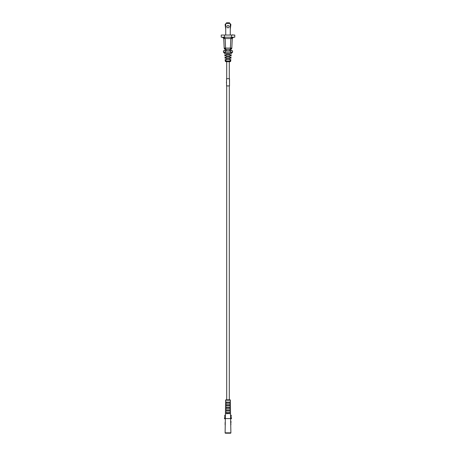 <?xml version="1.0" encoding="UTF-8"?>
<svg xmlns="http://www.w3.org/2000/svg" width="456" height="456" viewBox="0 0 456 456"><rect width="100%" height="100%" fill="white"/><g stroke="black" fill="none" stroke-linecap="round" stroke-linejoin="round"><path stroke-width="0.68" d="M229.294 400.197L230.383 400.203L230.531 413.677L229.294 413.677L229.294 412.384M230.48 409.79L228.541 409.79L228.541 411.084L230.497 411.084L229.294 411.084L229.294 409.79M230.457 407.197L228.541 407.197L228.541 408.49L230.468 408.49L229.294 408.49L229.294 407.197M230.428 404.603L228.541 404.603L228.541 405.897L230.44 405.897L229.294 405.897L229.294 404.603M230.4 402.01L228.541 402.01L228.541 403.303L230.411 403.303L229.294 403.303L229.294 402.01M229.294 413.677L230.531 413.677L230.884 432.841A0.359 0.359 0 0 1 230.519 433.2L225.481 433.2A0.359 0.359 0 0 1 225.116 432.841A0.359 0.359 0 0 0 225.481 433.2A0.359 0.359 0 0 1 225.116 432.841L225.121 432.841A0.359 0.359 90 0 0 225.481 433.2A0.359 0.359 0 0 1 225.116 432.841A0.359 0.359 0 0 0 225.481 433.2L225.481 433.2A0.359 0.359 0 0 1 225.116 432.841L225.617 400.203A0.359 0.359 0 0 1 225.976 399.849L230.023 399.849L230.383 400.203A0.359 0.359 0 0 0 230.023 399.849L229.294 399.849L229.294 85.905M229.294 78.7L229.294 61.702M229.294 59.542L229.294 58.243M229.294 57.16L229.294 55.866M229.294 54.783L229.294 53.489M225.492 412.384L227.458 412.384L227.458 413.677L226.706 413.677L226.706 412.384M225.52 409.79L227.458 409.79L227.458 411.084L225.503 411.084L226.706 411.084L226.706 409.79M225.543 407.197L227.458 407.197L227.458 408.49L225.532 408.49L226.706 408.49L226.706 407.197M225.572 404.603L227.458 404.603L227.458 405.897L225.56 405.897L226.706 405.897L226.706 404.603M225.6 402.01L227.458 402.01L227.458 403.303L225.589 403.303L226.706 403.303L226.706 402.01M230.383 400.203A0.359 0.359 0 0 0 230.023 399.849L230.383 400.203L225.617 400.203A0.359 0.359 0 0 1 225.976 399.849L226.706 399.849L226.706 85.905M226.706 78.7L226.706 61.702M226.706 59.542L226.706 58.243M226.706 57.16L226.706 55.866M226.706 54.783L226.706 53.489L225.412 53.489L227.458 53.489L227.458 54.783L224.791 54.783L224.876 55.866L227.458 55.866L227.458 57.16L224.979 57.16L225.059 58.243L227.458 58.243L227.458 59.542L225.161 59.542L225.281 61.036A0.718 0.718 0 0 0 225.509 61.509A0.718 0.718 132.8 0 0 225.999 61.702L230.001 61.702A0.718 0.718 0 0 0 230.719 61.036L230.839 59.542L230.719 61.036L230.001 61.007L230.115 59.542L228.541 59.542L228.541 58.243L230.217 58.243L230.303 57.16L228.541 57.16L228.541 55.866L231.124 55.866L231.209 54.783L231.124 55.866M229.448 85.905L226.552 85.905L226.552 78.7L229.51 78.7L229.51 85.905L229.448 78.7M226.552 81.915L226.552 81.487M226.461 82.109L226.552 82.542M226.461 82.542L226.461 82.981M226.461 82.319L226.461 81.915M226.461 82.724L226.552 83.174M226.381 50.753L226.381 49.453L225.629 49.453L230.371 49.453A1.442 1.442 0 0 0 231.369 49.054A1.442 1.442 46.3 0 0 231.813 48.079L232.258 38.566L233.512 37.21C231.671 37.472 230.77 37.922 230.821 38.566L232.258 38.566L232.332 38.19M226.381 49.453L230.371 49.453L230.371 48.097L231.813 48.079L232.258 38.583L225.178 38.566C224.671 37.631 223.771 37.181 222.488 37.21L223.742 38.583L223.685 38.236L223.742 38.566L225.178 38.566L225.629 49.453A1.442 1.442 133.7 0 1 224.631 49.054L225.543 48.102L230.371 48.097L230.816 38.6M225.543 48.102L224.187 48.079A1.442 1.442 0 0 0 224.631 49.054A1.442 1.442 133.7 0 0 225.629 49.453M230.001 61.702L230.001 61.007L225.999 61.007L225.999 61.702M225.281 61.036L225.999 61.007L225.885 59.542M231.574 35.049L232.041 35.049M234.093 35.049L233.044 35.049M228 25.547A1.146 1.146 0 0 0 226.854 26.687A1.146 1.146 0 0 0 228 27.833A1.146 1.146 0 0 0 229.146 26.687A1.146 1.146 0 0 0 228 25.547M233.694 37.21L234.772 37.21L234.772 35.049L221.228 35.049L221.228 37.21L222.306 37.21M233.044 34.901L232.041 34.901M230.269 34.901L230.593 35.049M223.434 35.049L224.398 35.049M225.731 29.212L225.116 24.516L226.033 23.421L229.966 23.421L230.884 24.516L230.269 29.212M230.269 23.786L230.269 35.049M225.731 35.049L225.731 23.786M222.608 37.21L233.392 37.21M229.966 23.421L229.442 22.8L226.558 22.8L226.033 23.421M232.811 37.278L233.5 37.21M224.187 48.079L223.742 38.566C223.463 37.723 223.012 37.267 222.391 37.21L222.591 37.238M223.742 38.583L225.184 38.6M223.52 52.189L232.537 52.189L232.537 50.753L223.463 50.753L223.463 52.206L223.463 50.753M225.657 49.453A2.16 2.16 0 0 1 223.679 50.753A2.16 2.16 0 0 0 225.657 49.453M232.321 50.753A2.16 2.16 0 0 1 230.343 49.453A2.16 2.16 0 0 0 232.321 50.753M224.899 52.189L230.736 52.189M223.463 52.206L224.688 53.489L223.628 52.24M232.486 52.201L232.15 52.309M232.041 52.36L231.728 52.6M231.659 52.674L231.443 53.01M231.409 53.09L232.537 52.189L231.312 53.489L230.588 53.489L231.243 53.489M223.463 52.189L224.757 53.489L225.412 53.489L225.241 52.189M224.757 53.489L225.412 53.489L224.757 53.489M230.588 52.189L230.588 53.489L227.458 53.58M230.405 55.866L230.491 54.783L228.541 54.783L228.541 53.58M230.491 54.783L231.209 54.783M230.303 57.16L231.021 57.16L230.941 58.243L230.217 58.243M230.115 59.542L230.839 59.542M230.941 58.243L231.021 57.16M225.218 60.243L225.099 60.568M224.768 418.072L225.156 418.072L224.768 418.072L224.768 418.79A0.359 0.359 0 0 1 224.409 418.42A0.359 0.359 0 0 1 224.768 418.072L224.74 418.79M231.232 418.79L231.591 418.408L230.844 418.072L231.232 418.072L231.232 418.79L230.884 418.79L231.232 418.79M231.26 418.79L231.591 418.408L231.232 418.175M231.129 416.989L230.742 416.63L231.488 416.966L231.129 417.354M231.027 415.912L231.386 415.524L230.69 415.912L231.386 415.524L230.639 415.188L231.027 415.553M224.871 416.989L224.512 416.966L224.871 417.354L224.512 416.966L224.871 416.63L224.871 417.354L225.207 417.354L224.871 417.354M224.973 415.188L224.614 415.524L224.973 415.912L224.614 415.524L224.973 415.188L224.973 415.912L224.614 415.524L225.361 415.188L224.973 415.553M225.275 424.393L225.116 423.943L225.116 424.861C225.116 423.618 225.116 423.618 225.116 424.861L225.116 424.639M227.401 418.579L228.524 418.579M229.1 418.585L229.602 418.579M230.018 418.574L230.485 418.585M230.725 424.393L230.884 423.943L230.884 424.861C230.884 423.618 230.884 423.618 230.884 424.861L230.884 424.639M225.116 418.79L224.768 418.79L225.116 418.79M230.884 418.574L225.116 418.574M230.884 422.763L230.884 423.117M230.884 422.393L231.027 422.763M228.541 413.677L228.541 412.384L230.508 412.384M227.458 413.535L228.541 413.535M227.458 413.677L225.469 413.677M225.258 416.63L224.871 416.63L225.258 416.63M230.884 432.841A0.359 0.359 0 0 1 230.519 433.2A0.359 0.359 0 0 0 230.884 432.841A0.359 0.359 0 0 1 230.519 433.2A0.359 0.359 0 0 0 230.884 432.841L225.121 432.841M231.044 415.804L231.386 415.524L231.027 415.188L231.386 415.524L231.027 415.804M225.617 400.203A0.359 0.359 0 0 1 225.976 399.849A0.359 0.359 0 0 0 225.617 400.203L226.706 400.197M231.044 421.583L230.884 421.977M230.884 421.663L230.884 421.15M225.116 422.501L225.116 423.516M231.813 48.079A1.442 1.442 46.3 0 1 231.369 49.054L230.457 48.102M230.491 61.509L230.023 61.007M225.509 61.509L225.976 61.007M224.472 37.21L224.472 35.049M231.528 37.21L231.528 35.049M229.619 49.453L229.619 50.753M225.623 52.189L225.623 50.753M230.377 52.189L230.377 50.753M225.595 55.866L225.509 54.783M225.697 57.16L225.783 58.243M224.512 416.966L224.854 417.246L224.512 416.966M225.481 432.841L225.657 433.2M230.519 432.841L230.343 433.2L230.519 432.841M232.349 38.139L232.258 38.56C232.503 37.609 232.953 37.153 233.614 37.21L232.891 37.455M224.762 52.189L224.369 52.189M231.129 52.189L231.523 52.189M231.887 52.189L232.189 52.189M232.429 52.189L232.543 52.189C232.093 52.161 231.688 52.594 231.312 53.489M224.688 53.489L224.483 52.885M224.825 52.189L224.432 52.189M224.073 52.189L223.759 52.189M225.481 433.2L230.519 433.2M231.386 415.524L231.027 415.188"/></g></svg>
